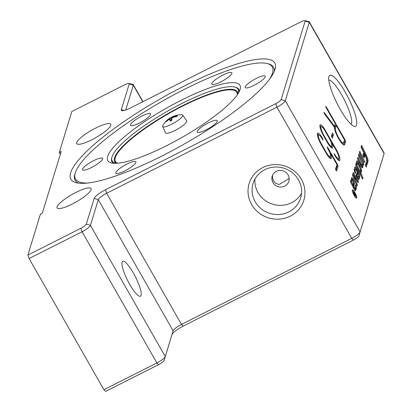 <?xml version="1.0" encoding="UTF-8"?>
<svg xmlns="http://www.w3.org/2000/svg" width="412" height="412" viewBox="0 0 412 412"><rect width="100%" height="100%" fill="white"/><g stroke="black" fill="none" stroke-linecap="round" stroke-linejoin="round"><path stroke-width="0.62" d="M365.454 164.965L365.856 166.299M366.706 165.614L366.247 167.112L365.362 165.269L365.815 163.775L366.706 165.614L365.949 166M352.322 190.179A4.537 0.999 -116.8 0 1 352.466 189.978A4.537 0.999 -116.8 0 1 355.407 193.578A4.537 0.999 -116.8 0 1 356.56 198.074A4.537 0.999 -116.8 0 1 353.862 194.928A4.537 0.999 -116.8 0 1 352.322 190.179M352.543 190.571A4.079 0.896 63.2 0 0 353.923 194.84A4.079 0.896 63.2 0 0 356.354 197.667A4.079 0.896 63.2 0 0 355.314 193.625A4.079 0.896 63.2 0 0 352.672 190.385A4.079 0.896 63.2 0 0 352.543 190.571M354.768 193.892L354.933 195.35L355.407 195.71L355.546 195.257L354.768 193.892L354.351 194.103M354.387 193.728L353.511 191.395L355.865 195.52L355.669 196.158L354.871 195.546L354.356 194.021L353.125 192.662L354.387 193.728L354.129 193.861M355.103 195.921L355.407 195.71M355.865 195.52L355.386 195.767M358.461 181.162L358.002 182.665L353.599 175.285L357.358 184.772L356.916 186.224L352.487 175.043L353.275 172.463L358.461 181.162L357.58 181.955M352.94 173.555L357.709 181.543M357.358 184.772L356.555 185.312M353.599 175.285L352.842 175.667L356.601 185.153M361.597 164.913A3.523 0.772 -116.8 0 1 362.107 167.154L362.014 167.452M357.595 158.347L360.191 163.729A1.566 0.345 63.2 0 0 361.262 165.083A1.566 0.345 63.2 0 0 361.314 165.016M362.071 164.63L362.21 164.187A3.523 0.772 -116.8 0 1 362.864 166.772L362.596 167.643A2.348 0.515 -116.8 0 1 362.524 167.751A2.348 0.515 -116.8 0 1 360.917 165.717L357.503 158.646L357.956 157.152L360.948 163.348A1.566 0.345 63.2 0 0 362.019 164.702A1.566 0.345 63.2 0 0 362.071 164.63M355.7 172.139L355.257 173.586A6.262 1.375 -116.8 0 1 354.232 169.327L354.964 166.942A2.74 0.603 -116.8 0 1 355.051 166.824A2.74 0.603 -116.8 0 1 356.926 169.193L358.121 171.67A6.262 1.375 -116.8 0 1 359.691 177.139L359.012 179.364A3.131 0.69 -116.8 0 1 358.909 179.508A3.131 0.69 -116.8 0 1 356.771 176.794L356.133 175.471L356.91 172.937L357.441 174.044L357.122 175.085L357.472 175.8A1.37 0.299 63.2 0 0 358.404 176.985A1.37 0.299 63.2 0 0 358.45 176.928L358.692 176.13A2.348 0.515 63.2 0 0 358.105 174.08L356.483 170.722A1.566 0.345 63.2 0 0 355.412 169.368A1.566 0.345 63.2 0 0 355.36 169.435L355.144 170.156A2.348 0.515 63.2 0 0 355.7 172.139L354.897 172.68M354.804 167.468A2.74 0.603 -116.8 0 1 356.169 169.579L357.364 172.056A6.262 1.375 -116.8 0 1 358.934 177.526L358.399 179.277M354.742 169.749A1.566 0.345 63.2 0 0 354.655 169.749A1.566 0.345 63.2 0 0 354.608 169.821L354.387 170.537A2.348 0.515 63.2 0 0 354.943 172.52M357.122 175.085L356.365 175.466L356.715 176.182A1.37 0.299 63.2 0 0 357.647 177.371A1.37 0.299 63.2 0 0 357.693 177.309M357.441 174.044L356.684 174.425L356.365 175.466M356.545 174.132L356.684 174.425M358.548 155.216L362.874 164.656M363.719 163.976L363.266 165.47L358.455 155.52L358.914 154.026L363.719 163.976L362.962 164.357M365.928 162.467L366.582 160.325A5.088 1.118 63.2 0 0 365.305 155.885L361.046 147.063L361.571 145.338L366.155 154.824A7.437 1.633 -116.8 0 1 368.019 161.319L366.994 164.676L365.928 162.467M361.206 146.533L365.398 155.206A7.437 1.633 -116.8 0 1 367.262 161.705L366.603 163.868M359.398 152.44L363.724 161.88M364.568 161.195L364.115 162.689L359.31 152.739L359.764 151.245L364.568 161.195L363.817 161.576M353.759 186.09L354.423 187.47A1.174 0.258 63.2 0 0 355.226 188.49A1.174 0.258 63.2 0 0 355.262 188.439L355.494 187.687A1.957 0.433 63.2 0 0 355.062 186.1L355.571 184.9A4.697 1.03 -116.8 0 1 356.339 188.093L355.546 190.689A2.348 0.515 -116.8 0 1 355.474 190.792A2.348 0.515 -116.8 0 1 353.867 188.758L350.452 181.692L350.911 180.193L353.043 184.617L353.47 183.227A2.153 0.474 63.2 0 0 352.929 181.347L352.899 181.275A1.174 0.258 63.2 0 0 352.095 180.255A1.174 0.258 63.2 0 0 352.054 180.312L351.853 180.966A3.131 0.69 -116.8 0 1 351.333 178.813L351.683 177.67A1.957 0.433 -116.8 0 1 351.745 177.582A1.957 0.433 -116.8 0 1 353.084 179.277L353.156 179.431A5.088 1.118 -116.8 0 1 354.433 183.876L353.759 186.09L353.002 186.476L353.666 187.851A1.174 0.258 63.2 0 0 354.469 188.871A1.174 0.258 63.2 0 0 354.505 188.82L355.159 188.49M353.043 184.617L352.286 184.998L350.545 181.388M351.488 178.303A1.957 0.433 -116.8 0 1 352.327 179.663L352.399 179.812A5.088 1.118 -116.8 0 1 353.676 184.257L353.002 186.476M355.098 185.987A4.697 1.03 -116.8 0 1 355.587 188.48L354.969 190.499M363.096 154.608L363.951 156.375L363.755 157.023M364.708 155.993L364.146 157.837L362.9 155.257L363.461 153.413L364.708 155.993L363.951 156.375M356.643 161.447A2.74 0.603 -116.8 0 1 358.007 163.559L359.207 166.031A6.262 1.375 -116.8 0 1 360.778 171.5L360.129 173.622L362.174 178.345M360.886 173.236L363.024 177.66L362.565 179.153L355.623 164.785L356.081 163.291L359.995 171.397L360.423 170.007A2.74 0.603 63.2 0 0 359.733 167.617L358.502 165.073A1.566 0.345 63.2 0 0 357.436 163.713A1.566 0.345 63.2 0 0 357.384 163.785L357.204 164.362A3.131 0.69 -116.8 0 1 356.524 161.849L356.802 160.922A2.74 0.603 -116.8 0 1 356.895 160.798A2.74 0.603 -116.8 0 1 358.764 163.173L359.964 165.65A6.262 1.375 -116.8 0 1 361.535 171.119L360.886 173.236L360.129 173.622M363.024 177.66L362.266 178.041M355.716 164.481L359.238 171.778L359.995 171.397M60.337 154.258L59.297 152.435L71.812 111.539L124.785 84.759A5.65 1.231 150.3 0 1 128.92 83.461A5.65 1.231 150.3 0 1 129.193 83.94L121.324 109.664A11.737 2.554 -29.7 0 0 121.885 110.663A11.737 2.554 -29.7 0 0 130.475 107.975L300.75 21.898A5.65 1.231 150.3 0 1 304.89 20.6A5.65 1.231 150.3 0 1 305.158 21.079L281.159 99.534A5.65 1.231 150.3 0 1 275.726 103.695L105.451 189.772A11.737 2.554 -29.7 0 0 94.173 198.409L86.304 224.128A5.65 1.231 150.3 0 1 80.876 228.289L27.898 255.069L29.098 258.545L82.07 231.771A8.693 1.895 -29.7 0 0 90.424 225.369L98.293 199.65A8.693 1.895 150.3 0 1 106.646 193.249L276.921 107.171A8.693 1.895 -29.7 0 0 285.279 100.775L309.278 22.32A8.693 1.895 -29.7 0 0 309.263 21.841A8.693 1.895 -29.7 0 0 308.861 21.584L304.89 20.6M59.297 152.435L61.192 151.477L42.302 213.215L40.412 214.168L27.898 255.069M162.21 155.86A117.348 25.559 150.3 0 1 76.292 182.763A117.348 25.559 150.3 0 1 160.17 98.937A117.348 25.559 150.3 0 1 275.02 69.412A117.348 25.559 150.3 0 1 162.21 155.86M57.047 206.85A19.56 4.259 150.3 0 1 73.903 193.465A19.56 4.259 150.3 0 1 91.062 188.552A19.56 4.259 150.3 0 1 76.184 201.942A19.56 4.259 150.3 0 1 57.083 207.931A19.56 4.259 150.3 0 1 57.047 206.85M76.72 142.542A19.56 4.259 150.3 0 1 93.575 129.157A19.56 4.259 150.3 0 1 110.735 124.244A19.56 4.259 150.3 0 1 95.857 137.634A19.56 4.259 150.3 0 1 76.756 143.623A19.56 4.259 150.3 0 1 76.72 142.542M122.117 262.156A19.56 4.3 -116.8 0 1 122.75 261.285A19.56 4.3 -116.8 0 1 134.394 274.85A19.56 4.3 -116.8 0 1 141.028 295.322A19.56 4.3 -116.8 0 1 140.394 296.192A19.56 4.3 -116.8 0 1 128.75 282.627A19.56 4.3 -116.8 0 1 122.117 262.156M351.127 124.29A24.869 5.469 63.2 0 0 344.396 99.941A24.869 5.469 63.2 0 0 328.776 80.077M328.931 76.529A28.593 6.288 -116.8 0 1 348.377 97.958A28.593 6.288 -116.8 0 1 354.057 126.268A28.593 6.288 -116.8 0 1 337.145 103.603A28.593 6.288 -116.8 0 1 328.92 76.55A28.593 6.288 -116.8 0 1 328.931 76.529M103.917 389.721L105.663 391.4L158.635 364.62A5.65 1.231 -29.7 0 0 164.069 360.464L171.938 334.74A11.737 2.554 150.3 0 1 183.216 326.103L353.491 240.026A5.65 1.231 -29.7 0 0 358.919 235.865L382.923 157.41A5.65 1.231 -29.7 0 0 382.923 157.405L384.102 153.491A8.693 1.895 150.3 0 1 384.097 153.496L360.098 231.946A8.693 1.895 150.3 0 1 351.745 238.347L181.471 324.424A8.693 1.895 -29.7 0 0 173.112 330.821L165.243 356.545A8.693 1.895 150.3 0 1 156.89 362.941L103.917 389.721L29.098 258.545M125.712 110.025L133.313 85.181A8.693 1.895 -29.7 0 0 133.292 84.702A8.693 1.895 -29.7 0 0 132.896 84.445L128.92 83.461M309.263 21.841L384.082 153.012A8.693 1.895 150.3 0 1 384.102 153.491M336.31 125.531L335.461 128.297A8.477 1.864 63.2 0 0 338.34 137.165A8.477 1.864 63.2 0 0 343.387 143.046A8.477 1.864 63.2 0 0 343.659 142.665L344.504 139.9L336.31 125.531L335.172 126.103L334.456 128.456M262.671 167.648A28.593 27.187 17 0 1 304.962 193.11A28.593 27.187 17 0 1 261.852 214.904A28.593 27.187 17 0 1 262.671 167.648M78.538 183.17A114.196 24.869 150.3 0 1 74.912 174.137L75.288 172.88A113.218 24.658 150.3 0 1 184.133 89.476A113.218 24.658 150.3 0 1 267.022 63.515A113.218 24.658 150.3 0 1 272.45 73.151A113.218 24.658 150.3 0 1 269.242 79.619M267.022 63.515L268.3 63.834A114.196 24.869 150.3 0 1 274.227 71.549M264.803 169.703A24.869 23.649 -163 0 0 253.045 183.51A24.869 23.649 -163 0 0 269.912 213.401A24.869 23.649 -163 0 0 300.616 198.064A24.869 23.649 -163 0 0 292.278 172.638A24.869 23.649 -163 0 0 264.803 169.703M254.951 179.071A24.869 23.649 -163 0 0 272.723 204.213A24.869 23.649 -163 0 0 301.522 193.316M276.318 171.351A8.693 8.266 17 0 1 285.923 172.381A8.693 8.266 17 0 1 288.833 181.265A8.693 8.266 17 0 1 278.667 186.78A8.693 8.266 17 0 1 272.208 176.182A8.693 8.266 17 0 1 276.318 171.351M325.114 130.995A7.169 1.576 63.2 0 0 321.226 126.716A7.169 1.576 63.2 0 0 323.811 135.239L327.597 141.872A7.169 1.576 63.2 0 0 331.48 146.147A7.169 1.576 63.2 0 0 328.894 137.629L325.114 130.995M326.113 107.661L325.722 106.368L326.314 107.017L345.225 140.178L345.653 141.419L344.71 144.509A10.65 2.343 -116.8 0 1 344.365 144.983A10.65 2.343 -116.8 0 1 338.422 138.319A10.65 2.343 -116.8 0 1 334.323 127.056L324.543 113.944L323.914 112.285L324.265 112.569L334.472 126.252L335.26 123.688L326.113 107.661M334.745 154.397A7.169 1.576 63.2 0 0 338.628 158.677A7.169 1.576 63.2 0 0 336.043 150.153L331.794 142.707A9.342 2.055 -116.8 0 1 332.463 148.088A9.342 2.055 -116.8 0 1 327.401 142.516L323.616 135.883A9.342 2.055 -116.8 0 1 320.248 124.779A9.342 2.055 -116.8 0 1 325.31 130.352L336.238 149.51A9.342 2.055 -116.8 0 1 339.606 160.618A9.342 2.055 -116.8 0 1 334.544 155.041L334.153 153.748L334.745 154.397L334.328 154.608M337.675 164.872L338.103 166.113L336.568 171.052L335.553 169.162L336.949 164.594L330.496 153.274A9.342 2.055 -116.8 0 1 331.166 158.661A9.342 2.055 -116.8 0 1 326.103 153.084L321.061 144.241A9.342 2.055 -116.8 0 1 317.688 133.138A9.342 2.055 -116.8 0 1 322.751 138.71L323.142 140.003L322.555 139.354A7.169 1.576 63.2 0 0 318.672 135.074A7.169 1.576 63.2 0 0 321.257 143.597L326.299 152.44A7.169 1.576 63.2 0 0 330.187 156.72A7.169 1.576 63.2 0 0 327.597 148.196L327.205 146.904L327.798 147.553L337.675 164.872L336.717 165.356M332.474 138.072L331.423 136.228L332.443 132.963L333.457 134.853L332.376 138.118M331.753 137.289L332.319 135.43L331.99 134.363M335.883 170.223L336.964 166.69L336.635 165.624M330.187 156.72L329.049 157.291A7.169 1.576 -116.8 0 1 329.008 157.312M317.498 135.672A7.169 1.576 -116.8 0 1 317.534 135.651L318.672 135.074M318.713 135.059A9.342 2.055 63.2 0 0 317.328 133.833M330.388 158.538A9.342 2.055 63.2 0 0 330.223 156.694M330.496 153.274L329.997 153.527M338.628 158.677L337.49 159.248A7.169 1.576 -116.8 0 1 337.449 159.269M338.834 160.495A9.342 2.055 63.2 0 0 338.664 158.651M321.267 126.7A9.342 2.055 63.2 0 0 319.887 125.475M331.686 147.965A9.342 2.055 63.2 0 0 331.521 146.126M321.226 126.716L320.093 127.293A7.169 1.576 63.2 0 0 320.052 127.313M330.306 146.739A7.169 1.576 63.2 0 0 330.347 146.724L331.48 146.147M331.794 142.707L331.294 142.959M343.623 144.916L344.52 141.996L344.19 140.93M335.61 125.881L334.946 124.712M342.099 143.659A8.477 1.864 63.2 0 0 342.248 143.618L343.387 143.046M334.472 126.252L333.931 126.525M113.563 163.26A73.017 15.903 150.3 0 1 111.77 157.739L112.007 156.946A72.404 15.769 150.3 0 1 156.678 117.626A72.404 15.769 150.3 0 1 223.937 87.416A72.404 15.769 150.3 0 1 234.619 87.014A72.404 15.769 150.3 0 1 238.105 93.122A72.404 15.769 150.3 0 1 237.724 94.183M240.098 89.502A76.06 16.562 -29.7 0 0 240.114 89.456A76.06 16.562 -29.7 0 0 165.675 108.588A76.06 16.562 -29.7 0 0 111.312 162.92A76.06 16.562 -29.7 0 0 182.016 137.407A76.06 16.562 -29.7 0 0 240.098 89.502M234.619 87.014L235.422 87.21A73.017 15.903 150.3 0 1 239.259 91.567M88.019 182.99A113.218 24.658 150.3 0 1 75.288 172.88M131.325 125.686A11.515 2.508 150.3 0 1 130.527 125.3A11.515 2.508 150.3 0 1 139.287 117.415A11.515 2.508 150.3 0 1 150.535 113.887A11.515 2.508 150.3 0 1 143.237 120.907A11.515 2.508 150.3 0 1 131.325 125.686M213.72 81.154A11.515 2.508 150.3 0 1 224.396 74.351A11.515 2.508 150.3 0 1 231.889 72.759A11.515 2.508 150.3 0 1 223.129 80.649A11.515 2.508 150.3 0 1 211.881 84.172A11.515 2.508 150.3 0 1 213.72 81.154M256.279 78.445A11.515 2.508 150.3 0 1 265.24 76.148A11.515 2.508 150.3 0 1 256.48 84.033A11.515 2.508 150.3 0 1 245.233 87.56A11.515 2.508 150.3 0 1 256.279 78.445M216.439 120.268A11.515 2.508 150.3 0 1 217.237 120.654A11.515 2.508 150.3 0 1 208.477 128.539A11.515 2.508 150.3 0 1 197.23 132.067A11.515 2.508 150.3 0 1 204.527 125.047A11.515 2.508 150.3 0 1 216.439 120.268M134.039 164.8A11.515 2.508 150.3 0 1 123.368 171.608A11.515 2.508 150.3 0 1 115.875 173.195A11.515 2.508 150.3 0 1 124.635 165.31A11.515 2.508 150.3 0 1 135.883 161.782A11.515 2.508 150.3 0 1 134.039 164.8M91.485 167.514A11.515 2.508 150.3 0 1 82.524 169.811A11.515 2.508 150.3 0 1 91.284 161.926A11.515 2.508 150.3 0 1 102.531 158.399A11.515 2.508 150.3 0 1 91.485 167.514M171.861 118.857L171.207 117.441A21.718 5.227 58.2 0 0 170.784 117.59A21.718 5.227 58.2 0 0 170.316 118.048L169.497 118.677A21.718 21.027 -150.1 0 0 166.082 121.37A6.448 1.406 -29.7 0 0 165.902 121.973A21.718 20.147 7.8 0 1 169.296 119.341L169.971 119.217A21.718 4.99 58.1 0 0 170.084 121.19A6.448 1.406 -29.7 0 0 171.866 120.289A21.718 4.398 -111.8 0 1 171.922 118.223L172.746 117.595A21.718 20.203 6.3 0 1 176.99 116.359A6.448 1.406 -29.7 0 0 177.17 115.757A21.718 20.971 -148.8 0 0 172.942 116.931L172.273 117.06A21.718 4.166 -112 0 1 172.736 116.606A21.733 21.733 0 0 1 181.599 114.727A11.546 2.513 150.3 0 1 182.676 115.087L186.651 120.804A12.169 2.652 150.3 0 1 175.038 130.465A12.169 2.652 150.3 0 1 165.511 132.86L162.616 126.53A11.546 2.513 150.3 0 1 162.853 125.423A21.733 21.733 0 0 1 170.795 117.59M116.596 163.27A72.404 15.769 150.3 0 1 115.494 163.059A72.404 15.769 150.3 0 1 112.007 156.946M182.676 115.087A11.546 2.513 150.3 0 1 171.655 124.254A11.546 2.513 150.3 0 1 162.616 126.53M169.955 119.156L170.985 120.685M177.17 115.757L176.82 116.302M166.082 121.37L166.654 121.334M289.162 178.453L279.403 184.385L278.28 184.282L275.551 183.216L273.444 180.945L272.481 177.83L272.6 175.157M362.864 166.772L362.107 167.154M360.948 163.348L360.191 163.729M356.926 169.193L356.169 169.579M358.121 171.67L357.364 172.056M359.691 177.139L358.934 177.526M359.012 179.364L358.739 179.503M355.144 170.156L354.387 170.537M355.36 169.435L354.608 169.821M357.472 175.8L356.715 176.182M368.019 161.319L367.262 161.705M366.155 154.824L365.398 155.206M352.054 180.312L351.668 180.507M353.084 179.277L352.327 179.663M353.156 179.431L352.399 179.812M354.433 183.876L353.676 184.257M356.339 188.093L355.587 188.48M354.423 187.47L353.666 187.851M361.535 171.119L360.778 171.5M359.964 165.65L359.207 166.031M358.764 163.173L358.007 163.559M357.384 163.785L357.029 163.966M80.876 228.289L82.07 231.771L156.89 362.941L158.635 364.62M86.304 224.128L90.424 225.369L165.243 356.545L164.069 360.464M94.173 198.409L98.293 199.65L173.112 330.821L171.938 334.74M142.768 101.759L133.313 85.181L129.193 83.94M105.451 189.772L106.646 193.249L181.471 324.424L183.216 326.103M124.089 110.498L121.324 109.664M275.726 103.695L276.921 107.171L351.745 238.347L353.491 240.026M281.159 99.534L285.279 100.775L360.098 231.946L358.919 235.865M305.158 21.079L309.278 22.32L384.097 153.496L382.923 157.41M333.457 134.853L332.319 135.43M338.103 166.113L336.964 166.69M322.751 138.71L322.313 138.937M321.257 143.597L320.819 143.819M326.299 152.44L325.861 152.661M327.798 147.553L327.38 147.764M325.31 130.352L324.867 130.573M336.238 149.51L335.801 149.731M327.597 141.872L327.159 142.094M323.811 135.239L323.379 135.46M345.225 140.178L344.272 140.662M326.314 107.017L325.897 107.228M345.653 141.419L344.52 141.996M344.71 144.509L343.778 144.978M324.265 112.569L323.93 112.734M335.461 128.297L334.518 128.776M117.508 163.209A69.87 15.218 150.3 0 1 147.321 126.942A69.87 15.218 150.3 0 1 223.278 90.573A69.87 15.218 150.3 0 1 237.204 94.935M116.756 163.265A70.483 15.352 150.3 0 1 147.125 126.602A70.483 15.352 150.3 0 1 223.572 90.037A70.483 15.352 150.3 0 1 237.636 94.312M171.196 117.441L172.489 116.771A6.448 1.406 -29.7 0 0 171.207 117.441M172.942 116.931L173.205 117.415M172.293 117.106L172.556 117.678L172.273 117.101M169.497 118.677L169.744 119.13M170.316 118.048L171.835 120.242M171.284 117.781A5.917 1.288 150.3 0 1 172.334 117.229M176.815 116.189A5.917 1.288 150.3 0 1 176.825 116.266L176.697 116.545M352.672 190.385L352.286 190.581M356.354 197.667L355.968 197.863M362.019 164.702L361.262 165.083M355.412 169.368L354.655 169.749M358.404 176.985L357.647 177.371M352.095 180.255L351.657 180.477M355.226 188.49L354.469 188.871M357.436 163.713L357.013 163.925M133.292 84.702L142.969 101.661M169.965 119.166L171.011 120.675M171.876 120.216L170.11 121.113"/></g></svg>
